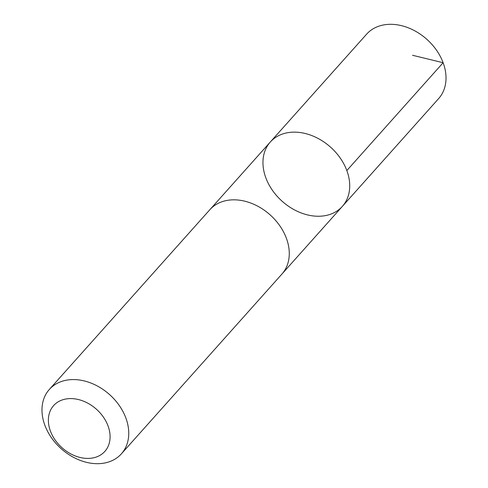 <?xml version="1.0" encoding="UTF-8"?>
<svg xmlns="http://www.w3.org/2000/svg" width="488" height="488" viewBox="0 0 488 488"><rect width="100%" height="100%" fill="white"/><g stroke="black" fill="none" stroke-linecap="round" stroke-linejoin="round"><path stroke-width="0.73" d="M278.276 135.847A48.312 36.295 41.8 0 1 335.25 151.817A48.312 36.295 41.8 0 1 342.369 206.375A48.312 36.295 41.8 0 1 282.162 201.263A48.312 36.295 41.8 0 1 270.303 142.02A48.312 36.295 41.8 0 1 278.276 135.847A48.312 36.295 41.8 0 1 335.25 151.817A48.312 36.295 41.8 0 1 342.369 206.375L438.669 98.552A48.312 36.295 -138.2 0 0 431.545 43.987A48.312 36.295 -138.2 0 0 374.564 28.017A48.312 36.295 -138.2 0 0 366.598 34.184L270.303 142.02A48.312 36.295 41.8 0 1 278.276 135.847M121.402 453.816L281.924 274.067A48.312 36.295 -138.2 0 0 270.065 214.818A48.312 36.295 -138.2 0 0 209.852 209.706L49.331 389.454A48.312 36.295 -138.2 0 0 56.455 444.013A48.312 36.295 -138.2 0 0 113.436 459.983A48.312 36.295 -138.2 0 0 121.402 453.816A48.312 36.295 -138.2 0 0 109.544 394.56A48.312 36.295 -138.2 0 0 49.331 389.454M99.198 455.78A34.367 25.821 -138.2 0 0 89.639 404.229A34.367 25.821 -138.2 0 0 48.867 425.493A34.367 25.821 -138.2 0 0 99.198 455.78M412.537 55.278L443.135 62.72L346.834 170.55M282.339 273.591L342.369 206.375M210.279 209.236L270.303 142.02"/></g></svg>
